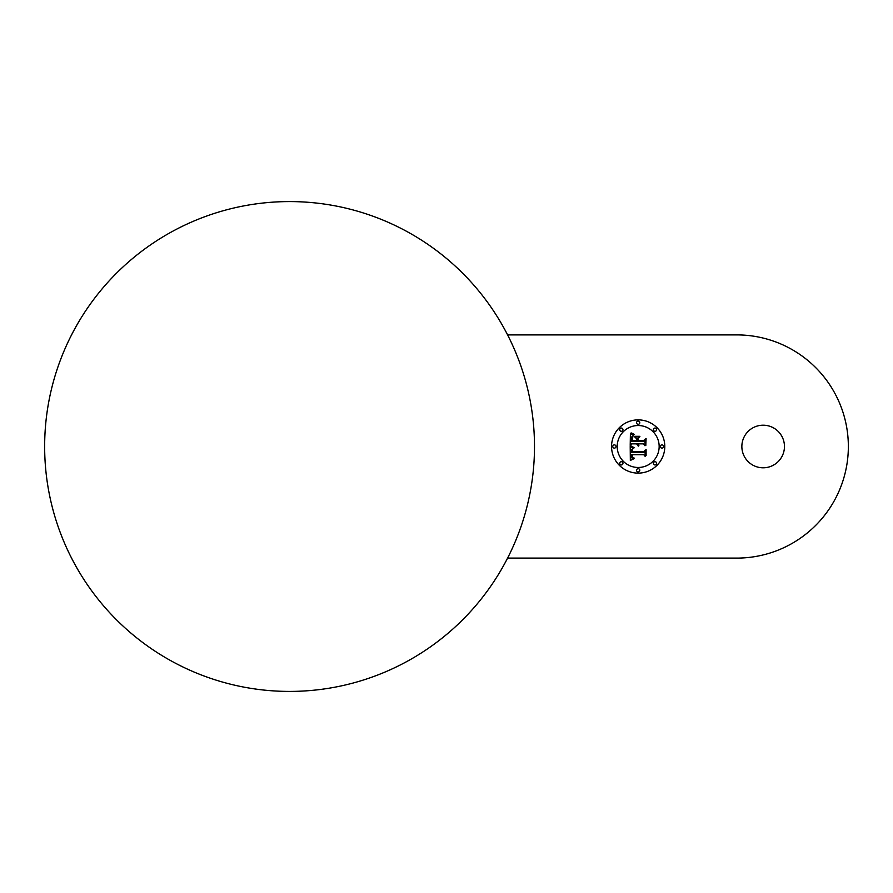 <?xml version="1.0" encoding="UTF-8"?>
<svg xmlns="http://www.w3.org/2000/svg" width="893" height="893" viewBox="0 0 893 893"><rect width="100%" height="100%" fill="white"/><g stroke="black" fill="none" stroke-linecap="round" stroke-linejoin="round"><path stroke-width="0.67" stroke-dasharray="4.46 3.35" d="M507.592 558.103A244.916 244.916 0 0 0 289.566 201.584A244.916 244.916 0 0 0 44.65 446.5A244.916 244.916 0 0 0 289.566 691.416A244.916 244.916 0 0 0 534.494 446.5A244.916 244.916 0 0 1 507.592 558.103L736.747 558.103A111.603 111.603 0 0 0 848.35 446.5A111.603 111.603 0 0 0 736.747 334.897L507.592 334.897A244.916 244.916 0 0 1 534.494 446.5A244.916 244.916 0 0 0 507.592 334.897M741.86 446.5A21.298 21.298 0 0 0 763.158 467.798A21.298 21.298 0 0 0 784.456 446.5A21.298 21.298 0 0 0 763.158 425.202A21.298 21.298 0 0 0 741.86 446.5M638.182 419.877A26.623 26.623 0 0 0 611.56 446.5A26.623 26.623 0 0 0 638.182 473.123A26.623 26.623 0 0 0 664.794 446.5A26.623 26.623 0 0 0 638.182 419.877M638.182 467.474A20.974 20.974 0 0 0 659.157 446.5A20.974 20.974 0 0 0 638.182 425.526A20.974 20.974 0 0 0 617.208 446.5A20.974 20.974 0 0 0 638.182 467.474M638.182 468.68A1.619 1.619 0 0 0 636.564 470.298A1.619 1.619 0 0 0 638.182 471.917A1.619 1.619 0 0 0 639.79 470.298A1.619 1.619 0 0 0 638.182 468.68M655.004 461.714A1.619 1.619 0 0 0 653.397 463.333A1.619 1.619 0 0 0 655.004 464.94A1.619 1.619 0 0 0 656.623 463.333A1.619 1.619 0 0 0 655.004 461.714M621.349 461.714A1.619 1.619 0 0 0 619.731 463.333A1.619 1.619 0 0 0 621.349 464.94A1.619 1.619 0 0 0 622.968 463.333A1.619 1.619 0 0 0 621.349 461.714M655.004 431.286A1.619 1.619 0 0 0 656.623 429.667A1.619 1.619 0 0 0 655.004 428.06A1.619 1.619 0 0 0 653.397 429.667A1.619 1.619 0 0 0 655.004 431.286M661.981 448.119A1.619 1.619 0 0 0 663.588 446.5A1.619 1.619 0 0 0 661.981 444.881A1.619 1.619 0 0 0 660.362 446.5A1.619 1.619 0 0 0 661.981 448.119M621.349 431.286A1.619 1.619 0 0 0 622.968 429.667A1.619 1.619 0 0 0 621.349 428.06A1.619 1.619 0 0 0 619.731 429.667A1.619 1.619 0 0 0 621.349 431.286M638.182 424.32A1.619 1.619 0 0 0 639.79 422.702A1.619 1.619 0 0 0 638.182 421.083A1.619 1.619 0 0 0 636.564 422.702A1.619 1.619 0 0 0 638.182 424.32M614.384 448.119A1.619 1.619 0 0 0 615.991 446.5A1.619 1.619 0 0 0 614.384 444.881A1.619 1.619 0 0 0 612.765 446.5A1.619 1.619 0 0 0 614.384 448.119M630.212 445.417L631.719 443.854L636.62 443.854L638.272 446.154L637.602 443.854L638.897 445.64L638.462 443.854L643.462 443.854L644.98 445.752L644.98 440.037L643.462 441.522L637.602 441.522L637.602 438.865L639.533 436.9L634.655 436.9L636.62 438.764L636.62 440.528L632.132 440.528L633.003 435.974L631.965 437.324L631.82 440.818L636.62 440.818L636.62 441.522L631.184 441.522L631.485 437.112L633.706 435.248L630.212 433.351L630.212 445.417M638.573 438.139L638.261 440.818L643.697 440.818L645.784 439.133L646.097 445.216L646.097 438.474L643.563 440.528L638.573 440.528L638.573 438.139M630.949 445.763L634.242 447.75L630.949 445.763M635.068 436.052L640.091 436.052L635.068 436.052M632.757 448.866L631.876 451.825L643.998 451.825L645.784 450.262L646.097 455.564L646.097 449.625L643.909 451.467L632.211 451.456L632.757 448.866M630.927 432.458L632.512 434.043L634.488 434.556L630.927 432.458M630.212 446.489L630.335 460.431L633.941 458.745L631.753 457.863L631.329 454.716L632.322 457.328L634.32 458.154L632.568 457.138L632.199 454.716L643.775 454.716L645.137 456.345L645.137 451.032L643.875 452.405L631.262 452.26L631.541 449.592L633.74 448.174L630.212 446.489"/><path stroke-width="1.34" d="M507.592 558.103L736.747 558.103A111.603 111.603 0 0 0 848.35 446.5A111.603 111.603 0 0 0 736.747 334.897L507.592 334.897M741.86 446.5A21.298 21.298 0 0 0 763.158 467.798A21.298 21.298 0 0 0 784.456 446.5A21.298 21.298 0 0 0 763.158 425.202A21.298 21.298 0 0 0 741.86 446.5M534.494 446.5A244.916 244.916 0 0 0 289.566 201.584A244.916 244.916 0 0 0 44.65 446.5A244.916 244.916 0 0 0 289.566 691.416A244.916 244.916 0 0 0 534.494 446.5M638.182 419.877A26.623 26.623 0 0 0 611.56 446.5A26.623 26.623 0 0 0 638.182 473.123A26.623 26.623 0 0 0 664.794 446.5A26.623 26.623 0 0 0 638.182 419.877M638.182 467.474A20.974 20.974 0 0 0 659.157 446.5A20.974 20.974 0 0 0 638.182 425.526A20.974 20.974 0 0 0 617.208 446.5A20.974 20.974 0 0 0 638.182 467.474M643.563 440.528L638.573 440.528L638.261 438.474L638.261 440.818L643.697 440.818L645.784 439.133L645.784 445.507L646.097 438.474L643.563 440.528M639.913 436.353L634.89 436.353L639.913 436.353M631.686 433.083L634.488 434.556L631.686 433.083M630.402 433.485L630.212 445.417L631.719 443.854L636.62 443.854L638.272 446.154L637.602 443.854L638.897 445.64L638.462 443.854L643.462 443.854L644.98 445.752L644.98 440.037L643.462 441.522L637.602 441.522L637.602 438.865L639.533 436.9L634.655 436.9L636.62 438.764L636.62 440.528L632.132 440.528L633.003 435.974L631.965 437.324L631.82 440.818L636.62 440.818L636.62 441.522L631.184 441.522L631.485 437.112L633.706 435.248L630.402 433.485M632.557 449.235L631.876 451.825L643.998 451.825L645.784 450.262L646.097 455.564L646.097 449.625L643.909 451.467L632.211 451.456L632.557 449.235M631.407 446.087L634.242 447.75L631.407 446.087M631.876 447.426L630.212 446.489L630.335 460.431L633.941 458.745L631.753 457.863L631.329 454.716L632.322 457.328L634.32 458.154L632.568 457.138L632.199 454.716L643.775 454.716L645.137 456.345L645.137 451.032L643.875 452.405L631.262 452.26L631.541 449.592L633.74 448.174L631.876 447.426M638.182 468.68A1.619 1.619 0 0 0 636.564 470.298A1.619 1.619 0 0 0 638.182 471.917A1.619 1.619 0 0 0 639.79 470.298A1.619 1.619 0 0 0 638.182 468.68M655.004 461.714A1.619 1.619 0 0 0 653.397 463.333A1.619 1.619 0 0 0 655.004 464.94A1.619 1.619 0 0 0 656.623 463.333A1.619 1.619 0 0 0 655.004 461.714M621.349 461.714A1.619 1.619 0 0 0 619.731 463.333A1.619 1.619 0 0 0 621.349 464.94A1.619 1.619 0 0 0 622.968 463.333A1.619 1.619 0 0 0 621.349 461.714M655.004 431.286A1.619 1.619 0 0 0 656.623 429.667A1.619 1.619 0 0 0 655.004 428.06A1.619 1.619 0 0 0 653.397 429.667A1.619 1.619 0 0 0 655.004 431.286M661.981 448.119A1.619 1.619 0 0 0 663.588 446.5A1.619 1.619 0 0 0 661.981 444.881A1.619 1.619 0 0 0 660.362 446.5A1.619 1.619 0 0 0 661.981 448.119M621.349 431.286A1.619 1.619 0 0 0 622.968 429.667A1.619 1.619 0 0 0 621.349 428.06A1.619 1.619 0 0 0 619.731 429.667A1.619 1.619 0 0 0 621.349 431.286M638.182 424.32A1.619 1.619 0 0 0 639.79 422.702A1.619 1.619 0 0 0 638.182 421.083A1.619 1.619 0 0 0 636.564 422.702A1.619 1.619 0 0 0 638.182 424.32M614.384 448.119A1.619 1.619 0 0 0 615.991 446.5A1.619 1.619 0 0 0 614.384 444.881A1.619 1.619 0 0 0 612.765 446.5A1.619 1.619 0 0 0 614.384 448.119"/></g></svg>
